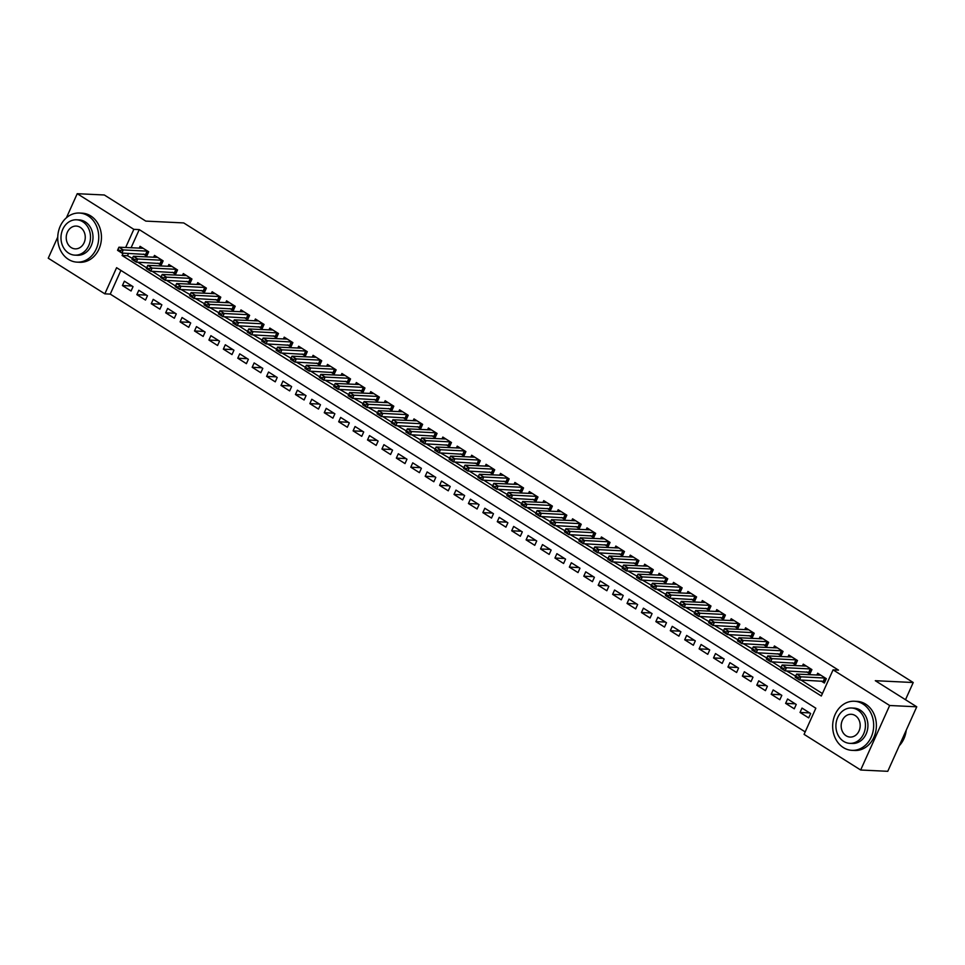 <?xml version="1.0" encoding="UTF-8"?>
<svg xmlns="http://www.w3.org/2000/svg" width="965" height="965" viewBox="0 0 965 965"><rect width="100%" height="100%" fill="white"/><g stroke="black" fill="none" stroke-linecap="round" stroke-linejoin="round"><path stroke-width="1.45" d="M66.428 217.752L77.236 193.688L104.329 194.99L145.787 221.106L183.712 222.927L913.228 682.52L875.303 680.699L916.75 706.802L887.764 771.312L860.671 770.01L804.074 734.365L815.835 708.214L116.596 267.691L104.835 293.843L48.25 258.198L57.743 237.076M120.902 270.405L110.251 294.108L805.184 731.904M110.251 294.108L104.835 293.843M143.508 254.097L146.74 256.135L148.707 251.781L140.058 246.328L139.225 248.174M157.934 263.18L161.167 265.218L163.121 260.864L154.472 255.411L153.64 257.245M172.349 272.263L175.582 274.301L177.536 269.947L168.887 264.494L168.055 266.328M186.764 281.346L189.996 283.384L191.951 279.03L183.302 273.578L182.482 275.411M201.178 290.429L204.411 292.467L206.377 288.113L197.728 282.661L196.896 284.494M215.593 299.512L218.838 301.55L220.792 297.184L212.143 291.744L211.311 293.577M230.02 308.595L233.253 310.633L235.207 306.267L226.558 300.827L225.726 302.66M244.434 317.678L247.667 319.717L249.621 315.35L240.973 309.91L240.152 311.743M258.849 326.761L262.082 328.8L264.048 324.433L255.387 318.993L254.567 320.826M273.264 335.844L276.497 337.883L278.463 333.516L269.814 328.076L268.982 329.909M287.691 344.927L290.923 346.966L292.877 342.599L284.229 337.159L283.396 338.992M302.105 354.01L305.338 356.049L307.292 351.682L298.643 346.242L297.811 348.076M316.52 363.093L319.753 365.132L321.707 360.765L313.058 355.325L312.238 357.159M330.935 372.176L334.167 374.215L336.134 369.848L327.485 364.408L326.653 366.242M345.349 381.259L348.582 383.298L350.548 378.931L341.899 373.491L341.067 375.325M359.776 390.343L363.009 392.381L364.963 388.014L356.314 382.562L355.482 384.408M374.191 399.426L377.424 401.464L379.378 397.098L370.729 391.645L369.909 393.491M388.606 408.509L391.838 410.547L393.804 406.181L385.144 400.728L384.323 402.574M403.02 417.592L406.253 419.63L408.219 415.264L399.57 409.811L398.738 411.657M417.435 426.675L420.68 428.713L422.634 424.347L413.985 418.894L413.153 420.74M431.862 435.758L435.094 437.784L437.048 433.43L428.4 427.978L427.567 429.823M446.276 444.841L449.509 446.867L451.463 442.513L442.814 437.061L441.994 438.906M460.691 453.924L463.924 455.95L465.89 451.596L457.229 446.144L456.409 447.989M475.106 463.007L478.338 465.034L480.305 460.679L471.656 455.227L470.824 457.072M489.532 472.09L492.765 474.117L494.719 469.762L486.07 464.31L485.238 466.155M503.947 481.161L507.18 483.2L509.134 478.845L500.485 473.393L499.665 475.238M518.362 490.244L521.595 492.283L523.549 487.928L514.9 482.476L514.08 484.321M532.777 499.327L536.009 501.366L537.975 497.011L529.327 491.559L528.494 493.405M547.191 508.41L550.436 510.449L552.39 506.094L543.741 500.642L542.909 502.488M561.618 517.493L564.851 519.532L566.805 515.177L558.156 509.725L557.324 511.571M576.033 526.576L579.265 528.615L581.22 524.26L572.571 518.808L571.75 520.654M590.447 535.659L593.68 537.698L595.646 533.343L586.985 527.891L586.165 529.737M604.862 544.743L608.095 546.781L610.061 542.427L601.412 536.974L600.58 538.82M619.289 553.826L622.522 555.864L624.476 551.51L615.827 546.057L614.995 547.903M633.703 562.909L636.936 564.947L638.89 560.593L630.242 555.14L629.409 556.986M648.118 571.992L651.351 574.03L653.305 569.676L644.656 564.223L643.836 566.069M662.533 581.075L665.766 583.113L667.732 578.759L659.083 573.307L658.251 575.152M676.948 590.158L680.192 592.196L682.146 587.842L673.498 582.39L672.665 584.235M691.374 599.241L694.607 601.279L696.561 596.925L687.912 591.473L687.08 593.318M705.789 608.324L709.022 610.363L710.976 606.008L702.327 600.556L701.507 602.401M720.204 617.407L723.436 619.446L725.403 615.091L716.742 609.639L715.921 611.484M734.618 626.49L737.851 628.529L739.817 624.174L731.168 618.722L730.336 620.567M749.045 635.573L752.278 637.612L754.232 633.257L745.583 627.805L744.751 629.65M763.46 644.656L766.693 646.695L768.647 642.34L759.998 636.888L759.166 638.734M777.874 653.739L781.107 655.778L783.061 651.423L774.413 645.971L773.592 647.817M792.289 662.822L795.522 664.861L797.488 660.506L788.839 655.054L788.007 656.9M806.704 671.905L809.937 673.944L811.903 669.589L803.254 664.137L802.422 665.983M809.647 712.906L800.045 712.447L808.694 717.888L810.648 713.533L801.999 708.081L800.045 712.447M795.232 703.823L785.619 703.364L794.267 708.805L796.234 704.45L787.585 698.998L785.619 703.364M780.818 694.74L771.204 694.281L779.853 699.722L781.819 695.367L773.158 689.915L771.204 694.281M766.403 685.657L756.789 685.198L765.438 690.65L767.392 686.284L758.743 680.832L756.789 685.198M751.976 676.574L742.375 676.115L751.023 681.567L752.977 677.201L744.329 671.749L742.375 676.115M737.562 667.49L727.948 667.032L736.609 672.484L738.563 668.118L729.914 662.666L727.948 667.032M723.147 658.407L713.533 657.949L722.182 663.401L724.148 659.035L715.499 653.582L713.533 657.949M708.732 649.324L699.118 648.866L707.767 654.318L709.721 649.952L701.073 644.499L699.118 648.866M694.305 640.241L684.704 639.783L693.352 645.235L695.307 640.869L686.658 635.428L684.704 639.783M679.891 631.158L670.289 630.7L678.938 636.152L680.892 631.785L672.243 626.345L670.289 630.7M665.476 622.075L655.862 621.617L664.511 627.069L666.477 622.702L657.828 617.262L655.862 621.617M651.061 612.992L641.448 612.534L650.096 617.986L652.063 613.619L643.402 608.179L641.448 612.534M636.647 603.909L627.033 603.451L635.682 608.903L637.636 604.536L628.987 599.096L627.033 603.451M622.22 594.826L612.618 594.368L621.267 599.82L623.221 595.453L614.572 590.013L612.618 594.368M607.805 585.743L598.191 585.285L606.852 590.737L608.806 586.37L600.158 580.93L598.191 585.285M593.391 576.66L583.777 576.202L592.426 581.654L594.392 577.287L585.743 571.847L583.777 576.202M578.976 567.577L569.362 567.118L578.011 572.571L579.977 568.204L571.316 562.764L569.362 567.118M564.549 558.494L554.947 558.035L563.596 563.488L565.55 559.121L556.902 553.681L554.947 558.035M550.134 549.411L540.533 548.952L549.182 554.405L551.136 550.05L542.487 544.598L540.533 548.952M535.72 540.328L526.106 539.869L534.755 545.322L536.721 540.967L528.072 535.515L526.106 539.869M521.305 531.245L511.691 530.786L520.34 536.238L522.306 531.884L513.657 526.432L511.691 530.786M506.89 522.162L497.277 521.703L505.925 527.155L507.88 522.801L499.231 517.349L497.277 521.703M492.464 513.078L482.862 512.62L491.511 518.072L493.465 513.718L484.816 508.266L482.862 512.62M478.049 503.995L468.435 503.537L477.096 508.989L479.05 504.635L470.401 499.182L468.435 503.537M463.634 494.912L454.02 494.454L462.669 499.906L464.635 495.552L455.987 490.099L454.02 494.454M449.22 485.829L439.606 485.371L448.255 490.823L450.221 486.469L441.56 481.016L439.606 485.371M434.793 476.746L425.191 476.288L433.84 481.74L435.794 477.385L427.145 471.933L425.191 476.288M420.378 467.675L410.776 467.205L419.425 472.657L421.379 468.302L412.731 462.85L410.776 467.205M405.963 458.592L396.35 458.122L405.01 463.574L406.965 459.219L398.316 453.767L396.35 458.122M391.549 449.509L381.935 449.039L390.584 454.491L392.55 450.136L383.901 444.684L381.935 449.039M377.134 440.426L367.52 439.956L376.169 445.408L378.123 441.053L369.474 435.601L367.52 439.956M362.707 431.343L353.106 430.873L361.754 436.325L363.709 431.97L355.06 426.518L353.106 430.873M348.293 422.26L338.691 421.789L347.34 427.242L349.294 422.887L340.645 417.435L338.691 421.789M333.878 413.177L324.264 412.706L332.913 418.159L334.879 413.804L326.23 408.352L324.264 412.706M319.463 404.094L309.849 403.623L318.498 409.076L320.464 404.721L311.804 399.269L309.849 403.623M305.049 395.011L295.435 394.54L304.084 399.993L306.038 395.638L297.389 390.186L295.435 394.54M290.622 385.928L281.02 385.457L289.669 390.909L291.623 386.555L282.974 381.103L281.02 385.457M276.207 376.845L266.593 376.374L275.254 381.826L277.208 377.472L268.56 372.02L266.593 376.374M261.792 367.762L252.179 367.291L260.827 372.743L262.794 368.389L254.145 362.937L252.179 367.291M247.378 358.678L237.764 358.22L246.413 363.66L248.367 359.306L239.718 353.853L237.764 358.22M232.951 349.595L223.349 349.137L231.998 354.577L233.952 350.223L225.303 344.77L223.349 349.137M218.536 340.512L208.935 340.054L217.583 345.494L219.537 341.14L210.889 335.687L208.935 340.054M204.122 331.429L194.508 330.971L203.157 336.411L205.123 332.056L196.474 326.604L194.508 330.971M189.707 322.346L180.093 321.888L188.742 327.328L190.708 322.973L182.047 317.521L180.093 321.888M175.292 313.263L165.678 312.805L174.327 318.245L176.281 313.89L167.633 308.438L165.678 312.805M160.866 304.18L151.264 303.722L159.913 309.162L161.867 304.807L153.218 299.355L151.264 303.722M146.451 295.097L136.837 294.639L145.498 300.079L147.452 295.724L138.803 290.272L136.837 294.639M133.037 286.641L124.389 281.189L122.422 285.556L131.071 290.996L133.037 286.641M123.146 253.12L122.073 255.484L821.312 696.006L833.072 669.855L838.489 670.12L139.25 229.598L131.071 247.776M128.562 253.373L127.489 255.749L134.63 259.561L132.47 258.198L131.976 259.416L136.294 262.142L134.4 260.08M137.754 262.215L146.644 267.812M152.168 271.298L161.059 276.895M166.583 280.381L175.485 285.978M180.998 289.464L192.3 295.893L190.141 294.53L189.647 295.748L193.965 298.475L192.071 296.412M195.412 298.547L206.715 304.976L204.556 303.613L204.061 304.831L208.38 307.558L206.486 305.495M209.839 307.63L221.13 314.059L218.971 312.696L218.476 313.915L222.806 316.641L220.901 314.578M224.254 316.701L235.556 323.142L233.385 321.779L232.891 322.998L237.221 325.724L235.315 323.661M238.669 325.784L247.571 331.393M253.083 334.867L264.386 341.308L262.227 339.945L261.732 341.164L266.05 343.89L264.157 341.827M267.51 343.95L278.801 350.392L276.641 349.028L276.147 350.247L280.477 352.973L278.571 350.91M281.925 353.033L293.227 359.475L291.056 358.112L290.562 359.33L294.892 362.056L292.986 359.993M296.339 362.116L307.642 368.558L305.471 367.195L304.976 368.413L309.307 371.139L307.401 369.076M310.754 371.199L319.656 376.808M325.169 380.282L336.471 386.724L334.312 385.361L333.818 386.579L338.136 389.305L336.242 387.242M339.596 389.365L350.886 395.807L348.727 394.444L348.232 395.662L352.563 398.388L350.657 396.326M354.01 398.449L365.313 404.89L363.142 403.527L362.647 404.745L366.977 407.471L365.072 405.409M368.425 407.532L379.728 413.973L377.568 412.61L377.074 413.828L381.392 416.542L379.486 414.492M382.84 416.615L391.742 422.224M397.266 425.698L408.557 432.139L406.398 430.776L405.903 431.994L410.234 434.708L408.328 432.658M411.681 434.781L422.984 441.222L420.812 439.859L420.318 441.077L424.648 443.791L422.742 441.741M426.096 443.864L437.398 450.305L435.227 448.942L434.733 450.16L439.063 452.875L437.157 450.824M440.51 452.947L451.813 459.388L449.654 458.025L449.159 459.231L453.478 461.958L451.572 459.907M454.925 462.03L463.827 467.639M469.352 471.113L478.242 476.722M483.767 480.196L492.657 485.805M498.181 489.279L509.484 495.708L507.325 494.357L506.818 495.564L511.148 498.29L509.243 496.239M512.596 498.362L523.899 504.792L521.739 503.428L521.245 504.647L525.563 507.373L523.669 505.322M527.011 507.445L535.913 513.054M541.437 516.528L552.728 522.958L550.569 521.595L550.074 522.813L554.405 525.539L552.499 523.488M555.852 525.611L567.155 532.041L564.983 530.678L564.489 531.896L568.819 534.622L566.913 532.571M570.267 534.694L581.569 541.124L579.41 539.761L578.916 540.979L583.234 543.705L581.328 541.655M584.681 543.778L595.984 550.207L593.825 548.844L593.33 550.062L597.649 552.788L595.755 550.738M599.108 552.861L607.998 558.47M613.523 561.944L624.825 568.373L622.654 567.01L622.16 568.228L626.49 570.954L624.584 568.904M627.938 571.027L639.24 577.456L637.081 576.093L636.574 577.311L640.905 580.037L638.999 577.987M642.352 580.11L653.655 586.539L651.496 585.176L651.001 586.394L655.319 589.12L653.426 587.07M656.767 589.193L668.07 595.622L665.91 594.259L665.416 595.477L669.734 598.204L667.84 596.153M671.194 598.276L680.084 603.885M685.608 607.359L696.911 613.788L694.74 612.425L694.245 613.644L698.576 616.37L696.67 614.319M700.023 616.442L711.326 622.871L709.166 621.508L708.672 622.727L712.99 625.453L711.084 623.402M714.438 625.525L725.74 631.954L723.581 630.591L723.087 631.81L727.405 634.536L725.511 632.473M728.865 634.608L740.155 641.037L737.996 639.674L737.501 640.893L741.832 643.619L739.926 641.556M743.279 643.691L754.582 650.121L752.411 648.757L751.916 649.976L756.246 652.702L754.341 650.639M757.694 652.774L768.996 659.204L766.825 657.841L766.331 659.059L770.661 661.785L768.755 659.722M772.109 661.857L781.011 667.454M786.523 670.94L797.826 677.37L795.667 676.007L795.172 677.225L799.49 679.951L797.597 677.888M800.95 680.023L822.421 693.546M821.131 680.988L824.363 683.027L826.317 678.672L817.669 673.22L816.836 675.066M905.496 699.722L913.228 682.52M916.75 706.802L889.658 705.499L860.671 770.01M77.236 193.688L133.833 229.344L125.655 247.51M139.25 229.598L133.833 229.344M833.072 669.855L889.658 705.499M127.489 255.749L122.073 255.484M132.036 286.014L122.422 285.556M795.667 676.007L796.583 674.089L820.769 675.174M825.352 678.057L800.902 676.815L799.49 679.951L825.063 681.447M796.583 674.089L800.902 676.815L797.826 677.37M899.259 745.728A24.583 20.506 -87.2 0 0 906.219 730.228M843.374 747.586A24.583 20.506 -87.2 0 0 851.986 750.348A24.583 20.506 -87.2 0 0 872.891 732.109A24.583 20.506 -87.2 0 0 862.963 704.004A24.583 20.506 -87.2 0 0 854.351 701.241A24.583 20.506 -87.2 0 0 833.446 719.468A24.583 20.506 -87.2 0 0 843.374 747.586M851.986 750.348L854.7 750.481A24.583 20.506 -87.2 0 0 875.605 732.242A24.583 20.506 -87.2 0 0 865.665 704.136A24.583 20.506 -87.2 0 0 857.053 701.374L854.351 701.241M851.528 707.996L854.013 708.117A17.696 14.764 92.8 0 1 860.213 710.107A17.696 14.764 92.8 0 1 867.366 730.348A17.696 14.764 92.8 0 1 852.312 743.472L849.827 743.352A17.696 14.764 -87.2 0 0 864.881 730.228A17.696 14.764 -87.2 0 0 857.728 709.987A17.696 14.764 -87.2 0 0 851.528 707.996A17.696 14.764 -87.2 0 0 836.474 721.12A17.696 14.764 -87.2 0 0 843.627 741.361A17.696 14.764 -87.2 0 0 849.827 743.352M855.219 715.56A11.411 9.517 -87.2 0 0 851.226 714.281A11.411 9.517 -87.2 0 0 841.528 722.737A11.411 9.517 -87.2 0 0 846.136 735.788A11.411 9.517 -87.2 0 0 850.129 737.067A11.411 9.517 -87.2 0 0 859.827 728.611A11.411 9.517 -87.2 0 0 855.219 715.56M68.443 259.38A24.583 20.506 -87.2 0 0 77.055 262.142A24.583 20.506 -87.2 0 0 97.96 243.916A24.583 20.506 -87.2 0 0 88.032 215.798A24.583 20.506 -87.2 0 0 79.42 213.036A24.583 20.506 -87.2 0 0 58.515 231.274A24.583 20.506 -87.2 0 0 68.443 259.38M77.055 262.142L79.769 262.275A24.583 20.506 -87.2 0 0 100.674 244.048A24.583 20.506 -87.2 0 0 90.734 215.931A24.583 20.506 -87.2 0 0 82.121 213.168L79.42 213.036M76.597 219.791L79.082 219.911A17.696 14.764 92.8 0 1 85.282 221.902A17.696 14.764 92.8 0 1 92.435 242.143A17.696 14.764 92.8 0 1 77.381 255.267L74.896 255.146A17.696 14.764 -87.2 0 0 89.95 242.022A17.696 14.764 -87.2 0 0 82.797 221.781A17.696 14.764 -87.2 0 0 76.597 219.791A17.696 14.764 -87.2 0 0 61.543 232.927A17.696 14.764 -87.2 0 0 68.696 253.168A17.696 14.764 -87.2 0 0 74.896 255.146M80.288 227.366A11.411 9.517 -87.2 0 0 76.295 226.075A11.411 9.517 -87.2 0 0 66.585 234.543A11.411 9.517 -87.2 0 0 71.205 247.583A11.411 9.517 -87.2 0 0 75.198 248.861A11.411 9.517 -87.2 0 0 84.896 240.406A11.411 9.517 -87.2 0 0 80.288 227.366M781.252 666.924L783.17 668.805L781.252 666.924L782.169 665.006L806.354 666.091M810.938 668.974L786.487 667.732L785.076 670.868L780.757 668.142L781.011 667.442M810.648 672.364L785.076 670.868L783.17 668.805M782.169 665.006L786.487 667.732L783.411 668.287M766.825 657.841L767.742 655.923L791.939 657.008M796.523 659.891L772.072 658.649L770.661 661.785L796.234 663.281M767.742 655.923L772.072 658.649L768.996 659.204M752.411 648.757L753.327 646.84L777.525 647.925M782.108 650.808L757.658 649.566L756.246 652.702L781.819 654.198M753.327 646.84L757.658 649.566L754.582 650.121M737.996 639.674L738.913 637.756L763.098 638.842M767.694 641.737L743.231 640.483L741.832 643.619L767.404 645.115M738.913 637.756L743.231 640.483L740.155 641.037M723.581 630.591L724.498 628.673L748.683 629.759M753.267 632.654L728.816 631.4L727.405 634.536L752.977 636.031M724.498 628.673L728.816 631.4L725.74 631.954M709.166 621.508L710.071 619.59L734.269 620.676M738.852 623.571L714.402 622.316L712.99 625.453L738.563 626.948M710.071 619.59L714.402 622.316L711.326 622.871M694.74 612.425L695.656 610.507L719.854 611.593M724.438 614.488L699.987 613.233L698.576 616.37L724.148 617.865M695.656 610.507L699.987 613.233L696.911 613.788M680.325 603.342L682.255 605.236L680.325 603.342L681.242 601.424L705.427 602.51M710.023 605.405L685.572 604.15L684.161 607.287L679.83 604.56L680.096 603.873M709.733 608.782L684.161 607.287L682.255 605.236M681.242 601.424L685.572 604.15L682.484 604.705M665.91 594.259L666.827 592.341L691.012 593.427M695.608 596.322L671.145 595.067L669.734 598.204L695.319 599.699M666.827 592.341L671.145 595.067L668.07 595.622M651.496 585.176L652.412 583.258L676.598 584.344M681.181 587.239L656.731 585.984L655.319 589.12L680.892 590.616M652.412 583.258L656.731 585.984L653.655 586.539M637.081 576.093L637.986 574.175L662.183 575.261M666.767 578.156L642.316 576.901L640.905 580.037L666.477 581.533M637.986 574.175L642.316 576.901L639.24 577.456M622.654 567.01L623.571 565.092L647.768 566.178M652.352 569.073L627.901 567.818L626.49 570.954L652.063 572.45M623.571 565.092L627.901 567.818L624.825 568.373M608.24 557.927L610.169 559.821L608.24 557.927L609.156 556.009L633.342 557.095M637.937 559.99L613.487 558.735L612.075 561.871L607.745 559.145L608.01 558.458M637.648 563.367L612.075 561.871L610.169 559.821M609.156 556.009L613.487 558.735L610.399 559.29M593.825 548.844L594.742 546.926L618.927 548.011M623.511 550.906L599.06 549.652L597.649 552.788L623.221 554.284M594.742 546.926L599.06 549.652L595.984 550.207M579.41 539.761L580.327 537.843L604.512 538.928M609.096 541.823L584.645 540.569L583.234 543.705L608.806 545.201M580.327 537.843L584.645 540.569L581.569 541.124M564.983 530.678L565.9 528.76L590.097 529.845M594.681 532.74L570.231 531.486L568.819 534.622L594.392 536.118M565.9 528.76L570.231 531.486L567.155 532.041M550.569 521.595L551.485 519.677L575.671 520.762M580.267 523.657L555.816 522.403L554.405 525.539L579.977 527.035M551.485 519.677L555.816 522.403L552.728 522.958M536.154 512.512L538.084 514.405L536.154 512.512L537.071 510.594L561.256 511.679M565.852 514.574L541.389 513.32L539.978 516.456L535.659 513.73L535.913 513.042M565.562 517.964L539.978 516.456L538.084 514.405M537.071 510.594L541.389 513.32L538.313 513.875M521.739 503.428L522.656 501.51L546.841 502.596M551.425 505.491L526.974 504.237L525.563 507.373L551.136 508.881M522.656 501.51L526.974 504.237L523.899 504.792M507.325 494.357L508.229 492.427L532.427 493.513M537.01 496.408L512.56 495.154L511.148 498.29L536.721 499.798M508.229 492.427L512.56 495.154L509.484 495.708M492.898 485.274L494.828 487.156L492.898 485.274L493.815 483.344L518.012 484.43M522.596 487.325L498.145 486.07L496.734 489.207L492.403 486.481L492.669 485.793M522.306 490.715L496.734 489.207L494.828 487.156M493.815 483.344L498.145 486.07L495.069 486.625M478.483 476.191L480.413 478.073L478.483 476.191L479.4 474.261L503.585 475.347M508.181 478.242L483.73 476.987L482.319 480.124L477.989 477.398L478.254 476.71M507.892 481.631L482.319 480.124L480.413 478.073M479.4 474.261L483.73 476.987L480.642 477.542M464.069 467.108L465.999 468.99L464.069 467.108L464.985 465.178L489.171 466.264M493.754 469.159L469.304 467.904L467.892 471.041L463.574 468.315L463.827 467.627M493.465 472.548L467.892 471.041L465.999 468.99M464.985 465.178L469.304 467.904L466.228 468.471M449.654 458.025L450.571 456.095L474.756 457.181M479.34 460.076L454.889 458.821L453.478 461.958L479.05 463.465M450.571 456.095L454.889 458.821L451.813 459.388M435.227 448.942L436.144 447.012L460.341 448.098M464.925 450.993L440.474 449.738L439.063 452.875L464.635 454.382M436.144 447.012L440.474 449.738L437.398 450.305M420.812 439.859L421.729 437.929L445.914 439.015M450.51 441.91L426.06 440.655L424.648 443.791L450.221 445.299M421.729 437.929L426.06 440.655L422.984 441.222M406.398 430.776L407.314 428.846L431.5 429.932M436.096 432.827L411.633 431.572L410.234 434.708L435.806 436.216M407.314 428.846L411.633 431.572L408.557 432.139M391.983 421.693L393.913 423.575L391.983 421.693L392.9 419.763L417.085 420.849M421.669 423.744L397.218 422.489L395.807 425.625L391.488 422.911L391.742 422.212M421.379 427.133L395.807 425.625L393.913 423.575M392.9 419.763L397.218 422.489L394.142 423.056M377.568 412.61L378.473 410.68L402.67 411.766M407.254 414.661L382.803 413.406L381.392 416.542L406.965 418.05M378.473 410.68L382.803 413.406L379.728 413.973M363.142 403.527L364.058 401.597L388.256 402.682M392.839 405.577L368.389 404.323L366.977 407.471L392.55 408.967M364.058 401.597L368.389 404.323L365.313 404.89M348.727 394.444L349.644 392.514L373.829 393.599M378.425 396.494L353.974 395.24L352.563 398.388L378.135 399.884M349.644 392.514L353.974 395.24L350.886 395.807M334.312 385.361L335.229 383.443L359.414 384.528M363.998 387.411L339.547 386.157L338.136 389.305L363.709 390.801M335.229 383.443L339.547 386.157L336.471 386.724M319.897 376.278L321.815 378.159L319.897 376.278L320.814 374.36L345 375.445M349.583 378.328L325.133 377.074L323.721 380.222L319.403 377.496L319.656 376.796M349.294 381.718L323.721 380.222L321.815 378.159M320.814 374.36L325.133 377.074L322.057 377.641M305.471 367.195L306.387 365.277L330.585 366.362M335.169 369.245L310.718 367.991L309.307 371.139L334.879 372.635M306.387 365.277L310.718 367.991L307.642 368.558M291.056 358.112L291.973 356.194L316.17 357.279M320.754 360.162L296.303 358.908L294.892 362.056L320.464 363.552M291.973 356.194L296.303 358.908L293.227 359.475M276.641 349.028L277.558 347.111L301.743 348.196M306.339 351.079L281.877 349.825L280.477 352.973L306.05 354.469M277.558 347.111L281.877 349.825L278.801 350.392M262.227 339.945L263.143 338.027L287.329 339.113M291.913 341.996L267.462 340.754L266.05 343.89L291.623 345.386M263.143 338.027L267.462 340.754L264.386 341.308M247.812 330.862L249.73 332.744L247.812 330.862L248.717 328.944L272.914 330.03M277.498 332.913L253.047 331.671L251.636 334.807L247.317 332.081L247.571 331.381M277.208 336.303L251.636 334.807L249.73 332.744M248.717 328.944L253.047 331.671L249.971 332.225M233.385 321.779L234.302 319.861L258.499 320.947M263.083 323.83L238.632 322.587L237.221 325.724L262.794 327.219M234.302 319.861L238.632 322.587L235.556 323.142M218.971 312.696L219.887 310.778L244.073 311.864M248.668 314.747L224.218 313.504L222.806 316.641L248.379 318.136M219.887 310.778L224.218 313.504L221.13 314.059M204.556 303.613L205.473 301.695L229.658 302.781M234.254 305.664L209.791 304.421L208.38 307.558L233.964 309.053M205.473 301.695L209.791 304.421L206.715 304.976M190.141 294.53L191.058 292.612L215.243 293.698M219.827 296.581L195.376 295.338L193.965 298.475L219.537 299.97M191.058 292.612L195.376 295.338L192.3 295.893M175.714 285.447L177.644 287.329L175.714 285.447L176.631 283.529L200.829 284.615M205.412 287.498L180.962 286.255L179.55 289.391L175.22 286.665L175.485 285.966M205.123 290.887L179.55 289.391L177.644 287.329M176.631 283.529L180.962 286.255L177.886 286.81M161.3 276.364L163.23 278.246L161.3 276.364L162.216 274.446L186.414 275.532M190.998 278.415L166.547 277.172L165.136 280.308L160.805 277.582L161.071 276.883M190.708 281.804L165.136 280.308L163.23 278.246M162.216 274.446L166.547 277.172L163.471 277.727M146.885 267.281L148.815 269.163L146.885 267.281L147.802 265.363L171.987 266.449M176.583 269.332L152.12 268.089L150.721 271.225L146.391 268.499L146.656 267.8M176.293 272.721L150.721 271.225L148.815 269.163M147.802 265.363L152.12 268.089L149.044 268.644M132.47 258.198L133.387 256.28L157.572 257.366M162.156 260.248L137.706 259.006L136.294 262.142L161.867 263.638M133.387 256.28L137.706 259.006L134.63 259.561M118.056 249.115L119.974 250.997L118.056 249.115L118.96 247.197L143.158 248.282M147.742 251.165L123.291 249.923L121.88 253.059L117.561 250.333L117.814 249.633M147.452 254.555L121.88 253.059L119.974 250.997M118.96 247.197L123.291 249.923L120.215 250.478M824.749 677.961L823.338 681.097M825.147 678.021L823.736 681.157M810.335 668.878L808.923 672.014M810.733 668.938L809.321 672.074M795.92 659.795L794.509 662.931M796.306 659.855L794.895 662.991M781.493 650.712L780.082 653.848M781.891 650.772L780.48 653.908M767.078 641.629L765.667 644.765M767.477 641.689L766.065 644.825M752.664 632.545L751.252 635.682M753.062 632.606L751.651 635.742M738.249 623.462L736.838 626.599M738.635 623.523L737.236 626.659M723.822 614.379L722.423 617.516M724.22 614.44L722.809 617.576M709.408 605.296L707.996 608.433M709.806 605.357L708.394 608.493M694.993 596.213L693.582 599.349M695.391 596.274L693.98 599.41M680.578 587.13L679.167 590.266M680.976 587.19L679.565 590.327M666.164 578.047L664.752 581.183M666.55 578.107L665.138 581.244M651.737 568.964L650.326 572.1M652.135 569.024L650.724 572.161M637.322 559.881L635.911 563.017M637.72 559.941L636.309 563.077M622.908 550.798L621.496 553.934M623.306 550.858L621.894 553.994M608.493 541.715L607.082 544.851M608.891 541.775L607.48 544.911M594.066 532.632L592.667 535.768M594.464 532.692L593.053 535.828M579.651 523.549L578.24 526.685M580.049 523.609L578.638 526.745M565.237 514.466L563.825 517.602M565.635 514.526L564.223 517.662M550.822 505.383L549.411 508.519M551.22 505.443L549.809 508.579M536.407 496.3L534.996 499.436M536.793 496.36L535.394 499.496M521.981 487.216L520.569 490.353M522.379 487.277L520.967 490.413M507.566 478.133L506.155 481.27M507.964 478.194L506.553 481.33M493.151 469.05L491.74 472.187M493.549 469.111L492.138 472.247M478.737 459.967L477.325 463.104M479.135 460.028L477.723 463.164M464.31 450.884L462.911 454.02M464.708 450.945L463.296 454.081M449.895 441.801L448.484 444.937M450.293 441.861L448.882 444.998M435.48 432.718L434.069 435.854M435.878 432.778L434.467 435.915M421.066 423.635L419.654 426.771M421.464 423.695L420.052 426.832M406.651 414.552L405.24 417.688M407.037 414.612L405.638 417.749M392.224 405.469L390.813 408.605M392.622 405.529L391.211 408.665M377.81 396.386L376.398 399.522M378.208 396.446L376.796 399.582M363.395 387.303L361.984 390.451M363.793 387.363L362.382 390.499M348.98 378.22L347.569 381.368M349.378 378.28L347.967 381.416M334.566 369.137L333.154 372.285M334.952 369.197L333.54 372.333M320.139 360.054L318.727 363.202M320.537 360.114L319.125 363.25M305.724 350.971L304.313 354.119M306.122 351.031L304.711 354.167M291.309 341.887L289.898 345.036M291.707 341.948L290.296 345.084M276.895 332.804L275.483 335.953M277.281 332.865L275.881 336.001M262.468 323.733L261.057 326.87M262.866 323.782L261.455 326.93M248.053 314.65L246.642 317.787M248.451 314.699L247.04 317.847M233.639 305.567L232.227 308.704M234.037 305.616L232.625 308.764M219.224 296.484L217.813 299.62M219.622 296.532L218.211 299.681M204.809 287.401L203.398 290.537M205.195 287.449L203.784 290.598M190.382 278.318L188.971 281.454M190.78 278.366L189.369 281.515M175.968 269.235L174.556 272.371M176.366 269.283L174.954 272.432M161.553 260.152L160.142 263.288M161.951 260.212L160.54 263.349M147.138 251.069L145.727 254.205M147.536 251.129L146.125 254.265"/></g></svg>
